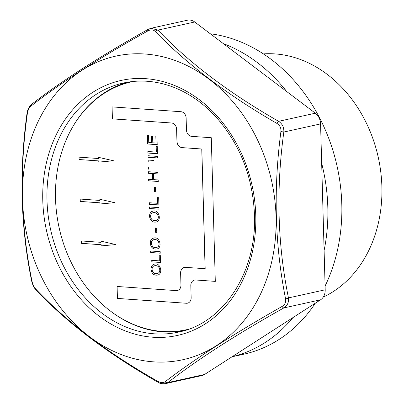 <?xml version="1.0" encoding="UTF-8"?>
<svg xmlns="http://www.w3.org/2000/svg" width="404" height="404" viewBox="0 0 404 404"><rect width="100%" height="100%" fill="white"/><g stroke="black" fill="none" stroke-linecap="round" stroke-linejoin="round"><path stroke-width="0.61" d="M263.408 53.899A126.679 102.091 77.5 0 1 381.881 186.562A126.679 102.091 77.5 0 1 323.245 297.122M114.66 202.656L99.965 203.995L99.934 202.828L80.214 201.45L80.149 199.056L99.869 200.434L99.833 199.268L114.691 202.667L99.965 203.995M99.869 200.434L99.904 199.283M100.035 203.98L100.005 202.813L80.285 201.434L80.219 199.061M117.104 286.471L117.438 298.42L186.385 303.263L117.367 298.435L117.034 286.466L176.194 290.602A6.045 4.873 -102.5 0 0 177.331 290.516A6.045 4.873 -102.5 0 0 180.957 284.961L180.618 272.988A6.045 4.873 -102.5 0 1 184.244 267.428A6.045 4.873 -102.5 0 1 185.386 267.347L205.171 268.711L201.828 148.995L182.108 147.617A6.045 4.873 -102.5 0 1 177.013 141.289L176.679 129.315A6.045 4.873 -102.5 0 0 171.579 122.988L112.418 118.852L112.085 106.898M184.28 267.423A6.045 4.873 -102.5 0 0 180.689 272.973L180.618 272.988M177.366 290.511A6.045 4.873 -102.5 0 0 177.401 290.501A6.045 4.873 -102.5 0 0 181.022 284.946L180.689 272.973M186.456 303.247A6.045 4.873 -102.5 0 0 187.557 303.172M215.297 281.366L195.647 279.992A6.045 4.873 -102.5 0 0 194.511 280.073A6.045 4.873 -102.5 0 0 194.476 280.083M156.015 143.046L155.818 135.931L156.954 136.007L157.191 144.657L147.657 143.991L147.42 135.608L148.556 135.688L148.748 142.536L151.662 142.743L151.485 136.335L152.611 136.416L152.793 142.819L156.015 143.046L155.888 135.916M151.662 142.743L151.55 136.32M157.262 144.642L147.728 143.976L147.49 135.593M195.647 279.992L215.297 281.386L211.287 137.729L191.567 136.35A6.045 4.873 -102.5 0 1 186.466 130.022L186.133 118.049A6.045 4.873 -102.5 0 0 181.037 111.721L112.014 106.893L112.352 118.867L171.508 123.003A6.045 4.873 -102.5 0 1 176.609 129.331L176.942 141.304A6.045 4.873 -102.5 0 0 182.037 147.632L201.758 149.01L205.106 268.726M156.272 152.101L156.111 146.394L157.242 146.47L157.449 153.717L147.909 153.05L147.864 151.515L156.338 152.086L156.181 146.379M157.515 153.702L147.98 153.035L147.935 151.5M156.05 222.054C152.308 222.468 150.152 220.528 149.581 216.231C149.642 213.403 150.732 211.711 152.853 211.151M149.515 216.246C149.576 213.403 150.677 211.706 152.818 211.156C158.908 208.878 162.135 220.902 156.015 222.064C152.257 222.498 150.091 220.559 149.515 216.246L149.581 216.231M149.414 206.964L158.954 207.631L158.994 209.171L149.46 208.499L149.414 206.964M156.858 232.381L155.681 232.3L155.56 227.952M155.611 232.315L155.489 227.972L156.666 228.053L156.787 232.396L155.681 232.3M155.878 220.483L155.914 220.478C157.595 219.963 158.408 218.756 158.363 216.857C157.858 213.635 156.101 212.252 153.091 212.711L153.055 212.721M158.297 216.877C157.787 213.65 156.03 212.272 153.02 212.726C148.919 213.519 150.187 221.776 155.843 220.493C157.525 219.978 158.343 218.771 158.297 216.877L158.363 216.857M156.813 249.016C153.066 249.43 150.904 247.49 150.333 243.188C150.394 240.36 151.485 238.668 153.606 238.108M150.268 243.203C150.328 240.36 151.429 238.663 153.571 238.118C159.656 235.84 162.893 247.849 156.777 249.021C153.015 249.46 150.844 247.521 150.268 243.203L150.333 243.188M156.631 247.445L156.666 247.435C158.272 247.026 159.085 245.819 159.12 243.819C158.61 240.597 156.853 239.213 153.843 239.673L153.808 239.678M159.05 243.834C158.54 240.612 156.782 239.229 153.773 239.688C149.278 240.658 151.818 249.354 156.595 247.45C158.201 247.041 159.014 245.834 159.05 243.834L159.12 243.819M160.297 253.187L150.758 252.52L150.712 250.98M157.54 275.084C153.828 275.533 151.667 273.594 151.066 269.256C151.126 266.433 152.217 264.736 154.338 264.181M150.995 269.271C151.056 266.428 152.162 264.731 154.303 264.186C160.368 261.802 163.58 274.064 157.504 275.089C153.778 275.563 151.606 273.624 150.995 269.271L151.066 269.256M159.146 255.146L160.282 255.227L160.484 262.469L150.944 261.802L150.904 260.267L159.307 260.858L159.146 255.146M113.494 160.757L98.798 162.095L98.763 160.928L79.043 159.55L78.977 157.156L98.697 158.535L98.662 157.368L113.519 160.767L98.798 162.095M157.368 273.508L157.403 273.503C159.075 272.988 159.893 271.786 159.848 269.892C159.343 266.665 157.58 265.282 154.57 265.741L154.535 265.751M159.777 269.907C159.272 266.68 157.515 265.297 154.505 265.761C150.399 266.549 151.672 274.816 157.333 273.518C159.009 273.003 159.822 271.801 159.777 269.907L159.848 269.892M98.697 158.535L98.733 157.383M98.864 162.08L98.834 160.913L79.113 159.535L79.048 157.161M115.832 244.556L101.136 245.895L101.106 244.728L81.386 243.349L81.315 240.956L101.035 242.334L101.005 241.168L115.862 244.566L101.136 245.895M101.035 242.334L101.076 241.183M101.207 245.879L101.177 244.713L81.457 243.334L81.386 240.961M133.487 81.426A126.947 102.313 -102.5 0 0 131.654 81.81A126.947 102.313 -102.5 0 0 59.161 227.856A126.947 102.313 -102.5 0 0 186.471 329.72A126.947 102.313 -102.5 0 0 188.294 329.295M133.365 81.441A126.947 102.313 -102.5 0 0 132.35 81.658L131.654 81.81M186.471 329.72L187.168 329.568A126.947 102.313 -102.5 0 0 188.178 329.336M148.026 157.277L147.985 155.737L157.52 156.404L157.565 157.944L148.026 157.277L148.056 155.722M148.475 173.271L148.43 171.725L157.969 172.392L158.009 173.937L153.525 173.619L153.692 179.639L158.181 179.952L158.222 181.482L148.682 180.815L148.642 179.285L152.561 179.558L152.394 173.543L148.475 173.271L148.5 171.71M157.701 203.328L157.54 197.622L158.676 197.702L158.878 204.939L149.339 204.273L149.298 202.742L157.772 203.313L157.611 197.607M150.687 252.535L150.647 251L160.181 251.667L160.226 253.202L150.758 252.52M154.48 191.86L154.358 187.517L155.535 187.597L155.656 191.94L154.48 191.86L154.429 187.501M148.147 161.595L148.106 160.05L153.621 160.439M148.359 169.16L148.313 167.625M195.576 280.007A6.045 4.873 -102.5 0 0 194.44 280.093A6.045 4.873 -102.5 0 0 190.814 285.648L191.148 297.622A6.045 4.873 -102.5 0 1 187.527 303.177A6.045 4.873 -102.5 0 1 186.385 303.263M30.825 106.242C29.007 107.772 27.841 110.302 27.315 113.827C19.326 171.498 20.882 227.27 31.987 281.134C32.694 284.431 34.012 287.133 35.936 289.239C66.948 322.084 107.504 352.753 157.611 381.235C160.651 382.891 163.135 383.063 165.069 381.755C194.723 358.999 233.724 333.891 282.073 306.444C284.911 304.687 286.082 302.162 285.588 298.864C274.877 245.324 273.316 189.552 280.911 131.553C281.224 128.028 279.911 125.331 276.962 123.452C227.255 94.738 186.693 64.074 155.287 31.451C153.273 29.573 150.788 29.396 147.829 30.931C99.48 57.828 60.479 82.931 30.825 106.242A3.025 2.303 -127.6 0 1 31.568 104.368C28.942 106.727 27.396 109.903 26.932 113.898C19.089 171.569 20.639 227.184 31.598 280.74A3.025 1.045 -11.1 0 0 31.987 281.134M276.058 216.797A155.459 125.29 -102.5 0 0 113.883 56.56A155.459 125.29 -102.5 0 0 39.93 273.634A155.459 125.29 -102.5 0 0 184.673 359.302A155.459 125.29 -102.5 0 0 276.058 216.797M280.911 131.553L283.825 132.032C276.018 189.188 277.563 244.481 288.461 297.91A3.025 1.045 168.9 0 1 285.588 298.864M320.564 299.808L283.82 307.934C235.946 334.8 197.278 359.686 167.817 382.603L165.514 383.628L201.95 375.569A12.09 9.741 -102.5 0 0 204.555 374.478L232.088 356.757A163.221 131.542 -102.5 0 0 293.031 317.529L320.564 299.808A12.09 9.741 -102.5 0 0 325.2 289.789L288.461 297.91C288.971 302.318 287.421 305.656 283.82 307.934A3.025 1.005 -119.4 0 1 282.073 306.444M325.2 289.789L324.104 250.424A163.221 131.542 -102.5 0 0 327.816 207.191A163.221 131.542 -102.5 0 0 321.67 163.272L320.569 123.907A12.09 9.741 -102.5 0 0 315.347 113.196L286.724 91.551A163.221 131.542 -102.5 0 0 223.341 43.627L194.713 21.983A12.09 9.741 -102.5 0 0 187.461 20.2L151.04 28.255M325.099 286.027A163.221 131.542 -102.5 0 0 341.794 204.101A163.221 131.542 -102.5 0 0 210.317 33.785M232.032 356.793L243.92 354.167A163.221 131.542 -102.5 0 0 315.347 303.167M27.315 113.827L26.932 113.898M157.611 381.235A3.025 0.606 -59.9 0 0 157.6 382.022C107.454 353.283 67.019 322.71 36.304 290.294A3.025 1.899 -44 0 1 35.936 289.239M147.829 30.931A3.025 1.005 -119.4 0 1 147.93 29.462C99.197 56.873 60.408 81.84 31.568 104.368M204.555 374.478L167.817 382.603A3.025 2.303 -127.6 0 1 165.069 381.755M165.514 383.628L165.514 383.628C162.07 383.972 159.434 383.436 157.6 382.022M155.287 31.451A3.025 1.899 -44 0 1 157.969 30.108C188.683 62.463 228.896 92.87 278.609 121.321C282.351 123.826 284.093 127.396 283.825 132.032L320.569 123.907M148.111 29.416L151.025 28.255L157.969 30.108L194.713 21.983M276.962 123.452A3.025 0.606 -59.9 0 1 278.609 121.321L315.347 113.196M127.866 82.153A127.553 102.798 -102.5 0 0 71.124 129.734M111.378 311.787A127.553 102.798 -102.5 0 0 182.891 331.007M324.104 250.424L321.67 163.272M286.724 91.551L223.341 43.627M232.088 356.757L293.031 317.529M148.218 161.58L148.172 160.034M148.43 169.145L148.384 167.609M152.561 179.558L152.459 173.528L148.541 173.255M158.292 181.467L148.753 180.8L148.712 179.27M158.08 173.922L153.525 173.619M155.727 191.925L154.55 191.844M158.949 204.924L149.409 204.257L149.369 202.722M159.065 209.151L149.525 208.484L149.485 206.949M157.636 157.929L148.096 157.262M159.307 260.858L159.216 255.131M160.555 262.454L151.015 261.787L150.975 260.252M255.767 215.377A130.578 105.237 -102.5 0 0 92.905 92.238A130.578 105.237 -102.5 0 0 99.162 316.175A130.578 105.237 -102.5 0 0 255.767 215.377M123.483 82.997A127.553 102.798 -102.5 0 0 50.651 229.74A127.553 102.798 -102.5 0 0 178.563 332.088C222.816 323.498 256.808 273.028 254.49 215.074C252.833 176.937 240.052 144.294 216.15 117.135C202.53 102.288 187.183 91.9 170.109 85.971C154.389 80.643 138.85 79.654 123.483 82.997M36.304 290.294C34.087 287.986 32.517 284.8 31.598 280.74M151.025 28.255L147.93 29.462"/></g></svg>
